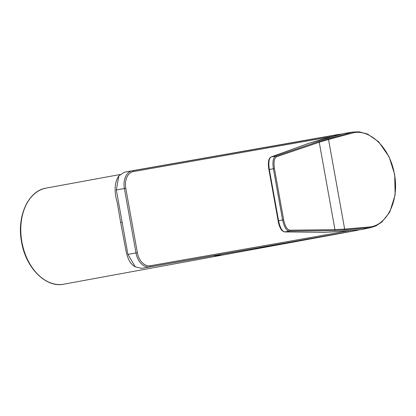 <?xml version="1.0" encoding="UTF-8"?>
<svg xmlns="http://www.w3.org/2000/svg" width="416" height="416" viewBox="0 0 416 416"><rect width="100%" height="100%" fill="white"/><g stroke="black" fill="none" stroke-linecap="round" stroke-linejoin="round"><path stroke-width="0.62" d="M215.01 255.44L222.071 255.143M132.345 170.742L124.353 172.208L118.846 175.9L116.334 189.982L122.132 222.196L120.645 222.503L117.192 202.363C113.953 191.204 114.509 182.385 118.846 175.9M321.87 236.756L307.102 239.543C337.074 234.047 316.134 237.645 291.226 242.029L141.705 268.346L135.304 266.838L127.925 254.41L122.132 222.196M303.368 239.897L307.102 239.543L356.97 230.396L149.75 266.869A16.115 11.092 -100.4 0 1 135.975 252.933L124.384 188.505L125.783 188.25L137.374 252.678A15.106 10.4 79.6 0 0 150.29 265.746L350.215 230.558M338.432 231.566A0.806 0.582 -94.9 0 0 338.484 231.566L361.145 229.616A48.828 33.613 79.6 0 0 361.852 229.481L370.032 227.765L370.474 226.881C387.899 224.474 399.365 199.17 394.415 174.143C390.317 148.907 370.807 129.085 353.538 132.74L328.531 139.474L344.656 229.102L370.474 226.881M327.792 138.809A0.806 0.582 74.9 0 1 328.531 139.474L319.233 142.23L276.578 156.744C274.212 158.158 273.494 162.094 274.42 168.542L273.38 168.73C272.381 161.819 273.151 157.607 275.688 156.099L318.344 141.596L352.815 132.075L343.84 133.5L321.906 139.402A0.806 0.582 -105.1 0 0 321.864 139.417M278.127 220.792L268.908 169.562L278.127 220.792M274.42 168.542L283.644 219.814C285.033 226.2 287.082 229.658 289.791 230.188L334.963 229.653L344.656 229.102A0.806 0.582 85.1 0 1 344.198 229.98L370.734 227.63L375.71 225.997L381.935 222.009L389.709 212.181L395.127 194.974L394.69 174.502L389.095 156.827L378.617 141.752L367.494 134.014L359.122 131.82L352.815 132.075L353.538 132.74M353.194 132.012L344.235 133.432A48.828 33.613 79.6 0 0 343.85 133.5L308.547 143.411L271.144 156.946C268.908 158.397 268.304 162.578 269.334 169.484L278.554 220.714C280.004 227.568 282.032 231.296 284.632 231.91L324.542 232.3L338.53 231.556L361.145 229.616L370.734 227.63M344.198 229.98L334.35 230.558L289.182 231.109C286.281 230.547 284.086 226.84 282.604 220.002L273.38 168.73L268.861 169.572C267.764 162.542 268.492 158.345 271.034 156.972A0.806 0.754 -109.9 0 1 271.144 156.946L275.688 156.099A0.806 0.738 71.2 0 1 276.578 156.744M334.35 230.558A0.806 0.738 89.3 0 0 334.963 229.653L319.233 142.23A0.806 0.738 71.2 0 0 318.344 141.596M63.82 284.18C45.828 288.106 25.745 267.753 21.585 242.024C16.557 216.622 28.101 190.798 46.192 188.094A48.844 33.623 79.6 0 0 21.892 241.961A48.844 33.623 79.6 0 0 63.82 284.18L220.464 255.44A48.844 33.623 -100.4 0 1 213.652 255.679M214.937 255.455L221.905 255.174L357.131 230.365A48.844 33.623 -100.4 0 1 356.97 230.396L357.458 229.934M132.46 170.721L339.669 134.248A1.009 0.728 80 0 1 339.674 134.248A1.009 0.728 80 0 1 340.246 134.467M116.334 189.982L124.384 188.505A16.115 11.092 -100.4 0 1 132.397 170.732A16.115 11.092 -100.4 0 1 132.454 170.721L132.454 170.721A1.009 0.728 80 0 1 133.349 171.584A15.106 10.4 79.6 0 0 125.783 188.25M332.717 136.49L133.349 171.584M137.374 252.678L127.925 254.41M150.29 265.746A1.009 0.728 80 0 1 149.75 266.869L141.705 268.346M324.542 232.3A0.806 0.754 90.6 0 1 324.412 232.31L338.484 231.566A0.806 0.582 -94.9 0 0 338.53 231.556M321.948 139.391A0.806 0.582 -105.1 0 0 321.906 139.402L308.438 143.442A0.806 0.754 -109.9 0 0 308.334 143.489M308.547 143.411A0.806 0.754 -109.9 0 0 308.438 143.442L271.034 156.972M283.644 219.814L278.075 220.802C279.37 227.51 281.512 231.213 284.502 231.92L324.412 232.31M289.791 230.188A0.806 0.738 89.3 0 1 289.182 231.109L284.632 231.91A0.806 0.754 90.6 0 1 284.502 231.92M120 174.548L46.192 188.094M220.464 255.44L221.177 255.299M124.353 172.208L342.181 133.947M135.304 266.838C127.52 262.808 126.199 251.779 125.055 245.835L120.645 222.503M357.131 230.365L359.715 229.741M344.235 133.432L343.84 133.5L344.235 133.432"/></g></svg>
